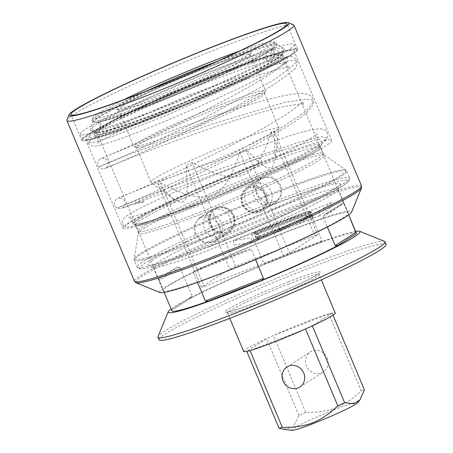 <?xml version="1.0" encoding="UTF-8"?>
<svg xmlns="http://www.w3.org/2000/svg" width="453" height="453" viewBox="0 0 453 453"><rect width="100%" height="100%" fill="white"/><g stroke="black" fill="none" stroke-linecap="round" stroke-linejoin="round"><path stroke-width="0.34" stroke-dasharray="2.27 1.7" d="M97.35 115.866A100.09 6.806 157.2 0 1 195.617 69.943A100.09 6.806 157.2 0 1 276.143 42.888A100.09 6.806 157.2 0 1 276.54 43.228A100.09 6.806 157.2 0 1 271.194 48.154A100.09 6.806 157.2 0 1 169.813 95.345A100.09 6.806 157.2 0 1 92.004 120.798A100.09 6.806 157.2 0 1 92.038 120.277A100.09 6.806 157.2 0 1 97.35 115.866M97.888 117.151A100.09 6.806 157.2 0 1 199.269 69.955A100.09 6.806 157.2 0 1 277.077 44.507A100.09 6.806 157.2 0 1 271.732 49.434A100.09 6.806 157.2 0 1 170.351 96.625A100.09 6.806 157.2 0 1 92.542 122.078A100.09 6.806 157.2 0 1 97.888 117.151M356.386 233.176A100.09 6.806 157.2 0 0 319.722 242.825L321.992 240.758L309.863 211.902L306.67 211.778L254.75 231.998A100.09 6.806 157.2 0 1 306.67 211.778M254.75 231.998C252.808 232.774 251.806 233.623 251.743 234.541L263.873 263.397C264.603 263.986 265.911 263.873 267.802 263.046L319.931 242.746L267.802 263.046A100.09 6.806 157.2 0 0 190.441 298.317L171.891 310.226A100.09 6.806 157.2 0 0 171.851 310.747M190.441 298.317L192.123 296.109L171.353 309.439L171.891 310.226L190.441 298.317M177.389 267.27L158.839 279.178A100.09 6.806 157.2 0 1 164.145 274.767A100.09 6.806 157.2 0 1 177.389 267.27L179.994 267.253L192.123 296.109M102.185 127.372A100.09 6.806 157.2 0 1 203.567 80.181A100.09 6.806 157.2 0 1 281.375 54.728A100.09 6.806 157.2 0 1 276.03 59.654A100.09 6.806 157.2 0 1 174.648 106.851A100.09 6.806 157.2 0 1 96.84 132.299A100.09 6.806 157.2 0 1 102.185 127.372M323.068 216.766L343.833 203.437L343.3 202.65A100.09 6.806 157.2 0 1 337.989 207.055A100.09 6.806 157.2 0 1 324.75 214.552L343.334 202.604L324.354 214.784L323.068 216.766L327.372 226.998M343.833 203.437L348.651 214.898M256.523 194.898L255.985 185.441L261.449 178.069L272.564 176.981L281.013 185.356L281.8 194.643L276.681 201.8L265.333 203.035L256.523 194.898M197.48 282.304L193.199 272.117C193.176 271.256 193.935 270.566 195.47 270.05L247.389 249.829A100.09 6.806 157.2 0 1 195.47 270.05L247.389 249.829C249.309 249.003 250.617 248.884 251.319 249.478L255.571 259.592M158.839 279.178L171.353 309.439M219.512 224.83L210.702 216.693L199.354 217.927L194.235 225.079L195.022 234.371L203.465 242.746L214.586 241.659L220.05 234.28L219.512 224.83M239.088 51.234A98.103 6.67 157.2 0 1 273.555 41.835A98.103 6.67 157.2 0 1 268.703 46.999A98.103 6.67 157.2 0 1 166.291 94.484A98.103 6.67 157.2 0 1 93.103 117.689A98.103 6.67 157.2 0 1 98.307 113.369A98.103 6.67 157.2 0 1 123.929 99.643M215.809 61.914A73.477 5 157.2 0 1 251.217 52.089A73.477 5 157.2 0 1 247.315 55.328A73.477 5 157.2 0 1 175.181 89.043A73.477 5 157.2 0 1 116.059 108.907A73.477 5 157.2 0 1 119.694 105.039A73.477 5 157.2 0 1 147.848 90.481M122.185 106.195A71.489 4.864 157.2 0 1 194.603 72.486A71.489 4.864 157.2 0 1 250.175 54.309A71.489 4.864 157.2 0 1 250.152 54.677A71.489 4.864 157.2 0 1 246.358 57.825A71.489 4.864 157.2 0 1 176.172 90.628A71.489 4.864 157.2 0 1 118.646 109.954A71.489 4.864 157.2 0 1 118.369 109.717A71.489 4.864 157.2 0 1 122.185 106.195M177.446 132.78A71.489 4.864 157.2 0 1 134.003 146.483A71.489 4.864 157.2 0 1 133.726 146.245A71.489 4.864 157.2 0 1 137.542 142.723A71.489 4.864 157.2 0 1 221.811 104.298A71.489 4.864 157.2 0 1 265.532 90.838A71.489 4.864 157.2 0 1 265.509 91.206A71.489 4.864 157.2 0 1 261.715 94.354A71.489 4.864 157.2 0 1 177.446 132.78M221.964 106.523A69.507 4.728 157.2 0 1 264.473 93.431A69.507 4.728 157.2 0 1 264.444 93.794A69.507 4.728 157.2 0 1 178.827 134.213A69.507 4.728 157.2 0 1 136.596 147.536A69.507 4.728 157.2 0 1 136.319 147.299A69.507 4.728 157.2 0 1 221.964 106.523M193.414 168.912A69.507 4.728 157.2 0 1 151.03 182.151A69.507 4.728 157.2 0 1 150.911 182.004A69.507 4.728 157.2 0 1 236.551 141.223A69.507 4.728 157.2 0 1 279.059 128.137A69.507 4.728 157.2 0 1 279.082 128.329A69.507 4.728 157.2 0 1 193.414 168.912M201.375 287.213L157.78 183.493A68.114 4.632 -22.8 0 0 160.662 182.774C184.229 195.821 201.296 199.949 211.862 195.152C222.91 191.54 232.196 177.151 239.711 151.981A68.114 4.632 -22.8 0 0 245.803 149.207L289.405 252.927L317.649 234.796A68.114 4.632 -22.8 0 0 314.767 235.515L235.713 266.302A68.114 4.632 -22.8 0 0 229.626 269.082L201.375 287.213A68.114 4.632 -22.8 0 0 204.263 286.494L283.312 255.702A68.114 4.632 -22.8 0 0 289.405 252.927M235.713 266.302L192.117 162.582C215.702 175.634 232.768 179.762 243.318 174.966C254.376 171.336 263.657 156.948 271.166 131.795A68.114 4.632 -22.8 0 1 274.048 131.076L275.067 159.756L272.429 167.225L267.31 168.199L258.578 162.434L245.803 149.207M160.662 182.774L204.263 286.494M239.711 151.981L283.312 255.702M217.298 208.086A12.911 11.999 57.3 0 1 232.989 214.512A12.911 11.999 57.3 0 1 229.263 230.82A12.911 11.999 57.3 0 1 227.281 231.828A12.911 11.999 57.3 0 1 211.591 225.401A12.911 11.999 57.3 0 1 215.317 209.093A12.911 11.999 57.3 0 1 217.298 208.086M216.636 208.51A12.911 11.999 57.3 0 1 232.327 214.937A12.911 11.999 57.3 0 1 228.595 231.245A12.911 11.999 57.3 0 1 226.613 232.259A12.911 11.999 57.3 0 1 210.922 225.832A12.911 11.999 57.3 0 1 214.654 209.524A12.911 11.999 57.3 0 1 216.636 208.51M249.416 187.468A12.911 11.999 57.3 0 1 265.107 193.895A12.911 11.999 57.3 0 1 261.381 210.203A12.911 11.999 57.3 0 1 259.399 211.211A12.911 11.999 57.3 0 1 243.708 204.79A12.911 11.999 57.3 0 1 247.434 188.476A12.911 11.999 57.3 0 1 249.416 187.468M248.754 187.899A12.911 11.999 57.3 0 1 264.444 194.32A12.911 11.999 57.3 0 1 260.713 210.634A12.911 11.999 57.3 0 1 258.731 211.642A12.911 11.999 57.3 0 1 243.046 205.215A12.911 11.999 57.3 0 1 246.772 188.907A12.911 11.999 57.3 0 1 248.754 187.899M233.873 215.617A14.1 13.109 57.3 0 1 229.241 232.247A14.1 13.109 57.3 0 1 209.382 225.152A14.1 13.109 57.3 0 1 214.009 208.516A14.1 13.109 57.3 0 1 233.873 215.617M266.653 194.569A14.1 13.109 57.3 0 1 262.027 211.206A14.1 13.109 57.3 0 1 242.162 204.11A14.1 13.109 57.3 0 1 246.794 187.474A14.1 13.109 57.3 0 1 266.653 194.569M271.166 131.795L314.767 235.515M274.048 131.076L317.649 234.796M192.117 162.582A68.114 4.632 -22.8 0 0 186.024 165.362L229.626 269.082M157.78 183.493L173.635 199.263L181.557 202.831L185.86 199.088L187.44 187.027L186.024 165.362M355.639 231.392A104.06 7.078 -22.8 0 0 296.409 251.234A104.06 7.078 -22.8 0 0 171.104 308.963M384.512 241.37A123.125 8.375 -22.8 0 0 309.699 264.971A123.125 8.375 -22.8 0 0 158.029 336.573M386.069 244.343A123.125 8.375 -22.8 0 0 310.775 267.53A123.125 8.375 157.2 0 0 159.065 339.767M243.691 351.471A49.649 3.375 157.2 0 1 304.863 322.349A49.649 3.375 157.2 0 1 335.226 312.995M328.912 313.912L273.431 335.52A49.451 3.364 -22.8 0 0 266.585 338.64L246.766 351.364A49.451 3.364 -22.8 0 0 250.005 350.56L305.486 328.952A49.451 3.364 -22.8 0 0 312.327 325.826L332.151 313.102A49.451 3.364 -22.8 0 0 328.912 313.912L361.217 390.758C352.796 398.861 344.422 404.529 336.086 407.774C327.553 411.052 317.434 412.581 305.735 412.366L273.431 335.52M327.179 357.944A11.914 11.076 57.3 0 1 323.272 372.004A11.914 11.076 57.3 0 1 306.483 366.007A11.914 11.076 57.3 0 1 310.396 351.947A11.914 11.076 57.3 0 1 327.179 357.944M305.735 412.366A49.451 3.364 157.2 0 0 298.889 415.486L293.091 426.873L284.218 429.399M357.791 402.689A35.946 2.446 -22.8 0 0 335.928 409.093A35.946 2.446 -22.8 0 0 291.981 430.35M361.217 390.758A49.451 3.364 157.2 0 1 364.455 389.948M298.889 415.486L266.585 338.64M333.012 315.152L332.151 313.102M122.916 228.159A113.193 7.701 157.2 0 0 192.14 206.84A113.193 7.701 -22.8 0 0 331.619 140.43A113.193 7.701 -22.8 0 0 262.395 161.744A113.193 7.701 157.2 0 0 122.916 228.159L85.3 138.658A113.193 7.701 157.2 0 1 224.773 72.248A113.193 7.701 -22.8 0 1 293.997 50.929A113.193 7.701 -22.8 0 1 154.524 117.344A113.193 7.701 157.2 0 1 85.3 138.658M81.636 140.198A117.168 7.967 157.2 0 0 153.29 118.131A117.168 7.967 -22.8 0 0 297.661 49.394A117.168 7.967 -22.8 0 0 226.007 71.461A117.168 7.967 157.2 0 0 81.636 140.198L70.889 114.632M293.453 24.751A123.125 8.375 -22.8 0 0 218.64 48.352A123.125 8.375 157.2 0 0 66.97 119.954M160.158 292.547A104.06 7.078 157.2 0 1 287.966 231.143A104.06 7.078 -22.8 0 1 351.568 212.083M234.156 245.073L251.302 242.344L251.132 237.836L233.488 240.758L234.156 245.073M319.274 211.296L319.518 215.775L331.319 207.231L331.568 202.559L319.274 211.296M163.131 290.769A100.385 6.829 157.2 0 0 224.524 271.868A100.385 6.829 -22.8 0 0 348.215 212.972A100.385 6.829 -22.8 0 0 286.828 231.874A100.385 6.829 157.2 0 0 163.131 290.769L153.091 266.885A100.385 6.829 -22.8 0 0 153.488 267.225A100.385 6.829 -22.8 0 0 214.484 247.978A100.385 6.829 -22.8 0 0 338.142 189.603A100.385 6.829 -22.8 0 0 338.176 189.082A100.385 6.829 -22.8 0 0 276.783 207.989A100.385 6.829 -22.8 0 0 153.091 266.885M282.53 221.659L300.543 215.385L307.893 216.353L304.977 220.634L294.829 225.39L275.99 232.729L263.465 236.749L257.581 235.951L259.014 232.938L263.159 230.005L282.53 221.659M276.483 203.544A104.36 7.095 -22.8 0 0 148.307 265.124A104.36 7.095 -22.8 0 0 211.715 245.118A104.36 7.095 -22.8 0 0 340.265 184.433A104.36 7.095 -22.8 0 0 276.483 203.544M82.735 139.739A115.974 7.888 -22.8 0 1 225.634 71.693A115.974 7.888 157.2 0 1 296.562 49.853A115.974 7.888 157.2 0 1 153.658 117.893A115.974 7.888 -22.8 0 1 82.735 139.739L80.43 134.258A115.974 7.888 -22.8 0 0 151.353 112.418A115.974 7.888 157.2 0 0 294.257 44.377A115.974 7.888 157.2 0 0 223.335 66.217A115.974 7.888 -22.8 0 0 80.43 134.258M283.193 55.47A101.478 6.903 157.2 0 0 221.138 74.581A101.478 6.903 -22.8 0 0 96.098 134.122A101.478 6.903 -22.8 0 0 158.159 115.011A101.478 6.903 157.2 0 0 283.193 55.47L282.429 53.647A101.478 6.903 157.2 0 1 282.395 54.167A101.478 6.903 157.2 0 1 157.389 113.182A101.478 6.903 157.2 0 1 95.73 132.638A101.478 6.903 157.2 0 1 95.328 132.293A101.478 6.903 157.2 0 1 220.368 72.757A101.478 6.903 157.2 0 1 282.429 53.647M154.62 110.322A105.447 7.174 157.2 0 1 90.549 130.538A105.447 7.174 157.2 0 1 220.067 68.312A105.447 7.174 157.2 0 1 284.518 48.998A105.447 7.174 157.2 0 1 154.62 110.322M286.919 56.908L277.61 60.538A5.362 4.977 -125.1 0 0 285.356 63.103A5.362 4.977 -125.1 0 0 286.919 56.908L251.115 75.73L185.611 104.7L133.346 125.17L98.516 136.495L89.224 137.587L89.688 135.917L94.926 132.049L94.377 135.458L107.129 133.052L142.514 121.025L196.036 99.603L252.044 74.269L277.604 60.538M262.021 161.981A5.362 1.937 69.7 0 0 258.499 158.023A5.362 1.937 69.7 0 0 257.763 159.79A5.362 1.937 69.7 0 0 258.697 164.116L262.021 161.981L192.978 190.855L150.022 211.149L130.957 221.721L125.849 225.543L125.351 227.485L137.729 225.554L193.442 205.849L152.995 220.152L140.515 223.663L135.124 224.575L132.859 223.686L143.04 216.177L163.726 205.351L199.065 188.958L258.697 164.116M270.192 55.362L271.647 49.626L275.696 49.049L278.838 51.993L277.383 57.735L273.335 58.301L270.192 55.362M265.26 58.528L268.227 61.404L272.151 61.093L273.912 55.158L270.945 52.282L267.027 52.588L265.26 58.528M257.836 236.794A3.284 1.189 -111.3 0 1 257.287 239.19A3.284 1.189 -111.3 0 1 255.266 236.54A3.284 1.189 -111.3 0 1 254.965 233.221A3.284 1.189 -111.3 0 1 256.76 234.241L257.876 233.442A3.969 1.438 68.7 0 0 255.968 232.004A3.969 1.438 68.7 0 0 255.702 232.213A3.969 1.438 68.7 0 0 256.07 236.228A3.969 1.438 68.7 0 0 258.516 239.427A3.969 1.438 68.7 0 0 258.85 239.405A3.969 1.438 68.7 0 0 259.178 236.534L257.434 236.602L312.627 215.107A2.384 0.866 -111.3 0 1 312.428 216.834A2.384 0.866 -111.3 0 1 310.758 214.926A2.384 0.866 -111.3 0 1 310.701 212.389A2.384 0.866 -111.3 0 1 311.845 213.255L311.953 212.74A3.284 1.189 68.7 0 0 310.65 211.534A3.284 1.189 68.7 0 0 310.458 215.045A3.284 1.189 68.7 0 0 312.972 217.497A3.284 1.189 68.7 0 0 313.023 215.294L312.298 215.843A3.969 1.438 -111.3 0 1 312.236 218.505A3.969 1.438 -111.3 0 1 311.97 218.714A3.969 1.438 -111.3 0 1 309.189 215.537A3.969 1.438 -111.3 0 1 309.088 211.313A3.969 1.438 -111.3 0 1 309.427 211.291A3.969 1.438 -111.3 0 1 310.996 212.751L311.953 212.74M256.76 234.241L256.658 234.75A2.384 0.866 68.7 0 0 255.509 233.89A2.384 0.866 68.7 0 0 255.571 236.421A2.384 0.866 68.7 0 0 257.242 238.329A2.384 0.866 68.7 0 0 257.434 236.602M257.876 233.442L310.996 212.751M259.178 236.534L312.298 215.843M256.658 234.75L311.845 213.255M313.023 215.294L312.627 215.107M179.994 267.253L159.224 280.583M288.589 281.766A51.631 3.511 -22.8 0 0 227.723 309.518A51.631 3.511 -22.8 0 0 256.545 302.338A51.631 3.511 -22.8 0 0 317.406 274.586A51.631 3.511 -22.8 0 0 288.589 281.766M288.742 283.991A49.649 3.375 -22.8 0 0 227.565 313.119A49.649 3.375 -22.8 0 0 257.927 303.77A49.649 3.375 -22.8 0 0 319.099 274.643A49.649 3.375 -22.8 0 0 288.742 283.991M321.992 240.758L263.873 263.397M309.863 211.902L251.743 234.541M193.199 272.117L251.319 249.478M361.488 185.866A123.125 8.375 -22.8 0 0 286.194 209.054A123.125 8.375 -22.8 0 0 134.484 281.29M361.454 188.018A122.542 8.335 -22.8 0 0 286.556 210.464A122.542 8.335 -22.8 0 0 136.047 282.774M208.975 246.879A113.193 7.701 157.2 0 1 145.792 262.621A113.193 7.701 157.2 0 1 279.224 201.789A113.193 7.701 157.2 0 1 342.406 186.041A113.193 7.701 157.2 0 1 208.975 246.879M207.587 245.447A115.181 7.831 157.2 0 1 137.151 267.14A115.181 7.831 157.2 0 1 279.071 199.563A115.181 7.831 157.2 0 1 349.512 177.87A115.181 7.831 157.2 0 1 207.587 245.447M276.222 192.78A115.181 7.831 157.2 0 1 346.658 171.092A115.181 7.831 157.2 0 1 204.739 238.669A115.181 7.831 157.2 0 1 134.298 260.356A115.181 7.831 157.2 0 1 276.222 192.78M204.428 237.638A114.881 7.814 157.2 0 1 134.139 258.923A114.881 7.814 157.2 0 1 275.724 191.874A114.881 7.814 157.2 0 1 345.752 169.971A114.881 7.814 157.2 0 1 204.428 237.638M200.141 214.428A100.991 6.869 -22.8 0 0 324.382 154.943A100.991 6.869 -22.8 0 0 262.819 174.195A100.991 6.869 -22.8 0 0 138.352 233.142A100.991 6.869 -22.8 0 0 200.141 214.428M199.518 212.372A100.385 6.829 -22.8 0 0 323.21 153.476A100.385 6.829 -22.8 0 0 261.817 172.383A100.385 6.829 -22.8 0 0 138.125 231.279A100.385 6.829 -22.8 0 0 199.518 212.372M259.184 166.121A100.385 6.829 -22.8 0 0 135.492 225.022A100.385 6.829 -22.8 0 0 196.885 206.115A100.385 6.829 -22.8 0 0 320.577 147.219A100.385 6.829 -22.8 0 0 259.184 166.121M195.503 204.682A102.372 6.965 -22.8 0 0 316.171 149.666A102.372 6.965 -22.8 0 0 259.037 163.901A102.372 6.965 -22.8 0 0 138.363 218.924A102.372 6.965 -22.8 0 0 195.503 204.682M286.851 56.953L238.369 83.171L165.481 115.77L110.589 137.129L94.439 142.191L88.267 142.808L89.728 141.008L94.813 137.706L116.851 126.455L191.308 94.286L265.968 67.01L288.827 60.906L294.727 60.3L296.975 61.246L291.449 67.152L271.766 81.274L201.087 119.768L130.792 153.046L98.726 166.902L130.804 153.777L211.325 124.241L285.118 102.31L306.183 99.145L311.613 99.824L313.34 102.208L305.792 111.37L282.304 127.157L214.909 163.273L146.053 195.713L117.123 208.159L148.624 195.271L222.48 168.023L299.858 141.965L321.5 136.591L326.987 138.154L319.569 144.518L301.551 155.022L246.528 181.766L183.244 208.822L137.729 225.554M276.54 43.228L277.077 44.507M281.375 54.728L348.691 214.869M270.707 49.932L274.342 47.265C273.861 46.687 273.725 48.222 273.923 51.868C275.486 54.003 276.675 54.96 277.491 54.751C276.098 54.111 264.235 57.667 241.902 65.43C224.756 71.648 205.747 79.156 184.875 87.939C147.027 103.816 112.242 120.736 103.21 126.874L99.575 129.541C100.056 130.119 100.198 128.584 99.994 124.937C98.431 122.808 97.242 121.846 96.432 122.055C97.82 122.695 109.683 119.139 132.016 111.376C149.162 105.158 168.171 97.65 189.043 88.867C226.891 72.99 261.675 56.07 270.707 49.932M92.004 120.798L92.542 122.078M96.84 132.299L164.156 292.44M93.103 117.689L92.038 120.277M273.555 41.835L276.143 42.888M250.152 54.677L251.217 52.089M118.646 109.954L116.059 108.907M118.369 109.717L133.726 146.245M250.175 54.309L265.532 90.838M264.444 93.794L265.509 91.206M136.596 147.536L134.003 146.483M150.911 182.004L136.319 147.299M279.059 128.137L264.473 93.431M275.067 159.756L279.082 128.329M228.595 231.245L229.263 230.82M260.713 210.634L261.381 210.203M214.586 241.659L229.241 232.247M199.354 217.927L214.009 208.516M214.654 209.524L215.317 209.093M246.772 188.907L247.434 188.476M262.027 211.206L276.681 201.8M246.794 187.474L261.449 178.069M173.635 199.263L151.03 182.151M229.767 318.357L227.565 313.119L226.472 312.157L231.336 311.171C237.146 309.546 245.566 306.596 256.591 302.315C273.708 295.594 289.291 288.85 303.34 282.083C319.727 274.054 319.348 272.882 319.184 273.187L319.099 274.643L321.302 279.88M299.841 387.043L323.272 372.004M286.97 366.987L310.396 351.947M331.619 140.43L293.997 50.929M297.661 49.394L286.908 23.822M348.215 212.972L338.176 189.082M331.568 202.559L283.629 221.228M281.426 222.089L233.488 240.758M319.518 215.775L294.829 225.39M275.99 232.729L251.302 242.344M153.488 267.225L148.307 265.124M338.142 189.603L340.265 184.433M208.929 246.902C188.278 254.931 171.517 260.922 158.652 264.869C151.257 267.128 145.849 268.448 142.423 268.833C138.935 269.02 137.18 268.459 137.151 267.14L134.298 260.356L134.139 258.923L138.352 233.142L138.125 231.279L135.492 225.022L134.773 224.28L137.225 224.144C146.63 222.553 166.075 216.058 195.549 204.66C230.651 191.024 272.887 172.508 297.474 159.977C306.721 155.277 313.317 151.585 317.276 148.89L320.554 146.183L320.577 147.219L323.21 153.476L324.382 154.943L345.752 169.971L346.658 171.092L349.512 177.87C350.101 179.331 349.274 180.979 347.026 182.825C344.41 184.96 339.812 187.831 333.227 191.438C308.714 205.005 253.906 229.456 208.929 246.902M96.098 134.122L95.328 132.293M95.73 132.638L90.549 130.538M296.562 49.853L294.257 44.377M282.395 54.167L284.518 48.998M94.377 135.458C95.6 135.521 96.795 136.444 97.956 138.216C98.578 140.645 98.392 142.361 97.395 143.375L99.518 141.834C109.654 135.045 155.356 114.099 200.906 96.234C239.597 80.883 276.064 68.72 287.128 67.469L289.603 67.304C288.754 67.316 287.802 66.359 286.738 64.445C286.455 63.046 286.562 61.948 287.06 61.144L280.214 66.653C269.507 75.187 251.443 86.132 226.024 99.484C170.458 128.997 102.582 158.284 101.291 158.442C100.266 158.352 105.747 157.548 107.089 160.186C110.447 164.201 105.696 168.771 105.453 168.256C106.608 167.604 137.78 154.564 178.658 139.705C218.267 125.209 264.529 110.175 288.516 105.747C296.132 104.366 301.177 103.879 303.646 104.286L304.342 104.428C303.748 104.422 303.187 103.369 302.661 101.262L300.107 103.963C290.951 112.99 258.159 131.902 222.321 149.932C170.764 176.075 118.862 198.25 118.029 198.318C117.384 198.335 120.968 197.638 122.157 198.691C124.014 199.767 124.96 201.392 125 203.567C125.696 205.107 122.106 208.663 122.146 208.154L267.389 154.869L315.741 139.971L320.056 139.547L318.618 138.822C317.746 138.907 316.324 135.017 317.259 133.641L316.698 134.111C313.612 136.851 306.211 141.398 294.49 147.752C254.031 169.649 168.924 205.673 139.439 214.711L128.68 217.519L129.552 217.672C131.393 218.776 133.103 218.771 132.859 223.686M285.356 63.097C260.679 81.302 144.15 132.027 108.001 142.893C101.715 144.954 97.095 146.042 94.128 146.155C92.033 146.438 88.397 144.337 88.267 142.808C87.276 140.407 87.752 138.108 89.688 135.917M94.926 132.049C115.487 118.703 225.588 72.542 270.203 60.379C278.272 58.069 284.382 56.801 288.538 56.58C289.739 56.959 293.47 55.068 296.975 61.246C297.004 66.064 295.781 68.981 293.301 69.989L289.24 73.199C284.382 77.344 277.004 82.508 267.1 88.692C235.945 107.774 181.551 134.428 145.124 150.951C120.543 162.027 106.965 167.944 104.394 168.703C103.516 169.558 101.625 168.958 98.726 166.902C97.588 165.673 97.31 163.912 97.905 161.619L100.062 158.997L125.719 148.329C165.962 132.185 249.473 101.948 286.341 95.243C293.686 93.805 299.529 93.233 303.867 93.528L309.41 94.988C312.423 97.135 313.731 99.541 313.34 102.208C312.938 105.175 311.336 108.007 308.538 110.702C301.307 117.735 287.627 126.868 267.497 138.097C224.954 162.14 161.143 191.579 135.481 202.599C150.741 200.866 142.871 202.236 138.89 203.057L128.669 205.22L125.657 206.879L120.775 208.669L117.123 208.159C114.445 206.483 113.697 204.088 114.869 200.968L117.084 198.703C118.873 197.667 150.798 184.365 194.082 168.646L266.919 143.624C279.167 139.235 289.699 135.764 298.516 133.205C309.518 129.801 317.4 128.409 322.151 129.031L323.929 129.603C327.208 131.461 328.227 134.309 326.987 138.154C326.081 140.068 324.812 141.965 316.987 147.123C297.627 159.971 240.135 186.851 193.442 205.849M258.499 158.023C202.055 178.867 134.717 208.873 125.56 216.777L123.148 219.394C121.783 220.13 121.976 226.347 125.351 227.485M272.151 61.093C253.782 72.22 201.296 95.923 158.256 112.61C142.672 118.675 129.507 123.443 118.771 126.908C109.96 129.773 103.533 131.427 99.496 131.874C96.755 132.746 94.179 131.597 91.761 128.42C91.121 126.71 91.229 125.056 92.089 123.454L94.83 120.379C98.063 117.763 103.901 114.264 112.333 109.869C135.402 97.712 179.314 78.307 215.662 64.196C234.807 56.755 250.084 51.331 261.506 47.927C264.359 47.101 269.614 45.527 274.365 44.938C278.674 44.671 281.268 45.821 282.157 48.386C282.485 53.329 280.894 56.444 277.383 57.735M267.027 52.588C249.62 63.16 197.14 86.908 154.654 103.358C136.817 110.289 122.423 115.436 111.472 118.794C103.38 121.144 98.839 122.219 97.842 122.027C97.757 121.376 98.782 122.225 100.917 124.569C101.104 127.735 100.991 129.06 100.583 128.55L102.588 126.959C105.962 124.592 112.01 121.172 120.736 116.704C144.088 104.728 185.198 86.676 219.263 73.448C249.235 61.529 274.303 54.06 276.075 54.779C275.407 54.977 274.382 54.128 273 52.237C272.615 49.926 272.729 48.596 273.335 48.256L271.647 49.626M257.287 239.19L258.516 239.427M254.965 233.221L255.702 232.213M258.85 239.405L311.97 218.714M255.968 232.004L309.088 211.313M310.65 211.534L309.427 211.291M312.972 217.497L312.236 218.505M257.242 238.329L312.428 216.834M255.509 233.89L310.701 212.389M253.267 183.884A13.901 13.901 0 0 0 245.362 201.879A13.901 13.901 0 0 0 263.357 209.79A13.901 13.901 0 0 0 271.268 191.789A13.901 13.901 0 0 0 253.267 183.884M261.896 178.346A13.901 13.901 0 0 0 253.986 196.342A13.901 13.901 0 0 0 271.987 204.252A13.901 13.901 0 0 0 279.892 186.251A13.901 13.901 0 0 0 261.896 178.346M212.219 210.232A13.901 13.901 0 0 0 204.309 228.227A13.901 13.901 0 0 0 222.31 236.138A13.901 13.901 0 0 0 230.215 218.136A13.901 13.901 0 0 0 212.219 210.232M203.59 215.77A13.901 13.901 0 0 0 195.685 233.765A13.901 13.901 0 0 0 213.68 241.676A13.901 13.901 0 0 0 221.591 223.674A13.901 13.901 0 0 0 203.59 215.77"/><path stroke-width="0.68" d="M348.651 214.898L356.352 233.697A100.09 6.806 157.2 0 0 356.386 233.176L348.691 214.869M197.48 282.304L205.328 300.973L208.522 301.098A100.09 6.806 157.2 0 1 171.851 310.747L164.156 292.44M255.571 259.592L263.448 278.335C263.357 279.274 262.355 280.118 260.441 280.877A100.09 6.806 157.2 0 0 337.802 245.605L335.197 245.622L355.967 232.293M327.372 226.998L335.197 245.622M123.929 99.643A98.103 6.67 157.2 0 1 239.088 51.234M147.848 90.481A73.477 5 157.2 0 1 215.809 61.914M171.104 308.963A104.06 7.078 -22.8 0 0 168.227 311.749A104.06 7.078 -22.8 0 0 231.828 292.689A104.06 7.078 -22.8 0 0 359.637 231.285A104.06 7.078 -22.8 0 0 355.639 231.392M168.227 311.749L158.029 336.573A123.125 8.375 -22.8 0 0 157.989 337.208A123.125 8.375 -22.8 0 0 233.284 314.02A123.125 8.375 -22.8 0 0 384.993 241.783A123.125 8.375 -22.8 0 0 384.512 241.37L359.637 231.285M157.989 337.208L159.065 339.767A123.125 8.375 157.2 0 0 234.36 316.579A123.125 8.375 -22.8 0 0 386.069 244.343L384.993 241.783M321.302 279.88L335.226 312.995A49.649 3.375 157.2 0 1 274.054 342.123A49.649 3.375 157.2 0 1 243.691 351.471L229.767 318.357M337.785 405.797A49.451 3.364 157.2 0 0 344.631 402.677L353.714 403.833L359.909 399.92L357.791 402.689A35.946 2.446 -22.8 0 1 313.623 423.413A35.946 2.446 -22.8 0 1 291.981 430.35L284.218 429.399L279.065 428.215A49.451 3.364 157.2 0 0 282.31 427.406C294.207 427.592 304.325 426.058 312.661 422.813C321.16 419.455 329.535 413.782 337.785 405.797L305.492 328.963M359.909 399.92L364.455 389.948L333.012 315.152M282.31 427.406L250.016 350.582M303.753 372.983A11.914 11.076 57.3 0 1 299.841 387.043A11.914 11.076 57.3 0 1 283.057 381.047A11.914 11.076 57.3 0 1 286.97 366.987A11.914 11.076 57.3 0 1 303.753 372.983M279.065 428.215L246.777 351.403M344.631 402.677L312.332 325.843M142.542 92.565A117.168 7.967 -22.8 0 0 286.908 23.822A117.168 7.967 -22.8 0 0 215.254 45.889A117.168 7.967 157.2 0 0 70.889 114.632A117.168 7.967 157.2 0 0 142.542 92.565M69.099 114.785A119.15 8.103 157.2 0 0 141.925 92.956A119.15 8.103 -22.8 0 0 288.272 22.65A119.15 8.103 -22.8 0 0 215.871 45.493A119.15 8.103 157.2 0 0 69.099 114.785L66.97 119.954A123.125 8.375 157.2 0 0 66.931 120.589A123.125 8.375 157.2 0 0 142.225 97.401A123.125 8.375 -22.8 0 0 293.935 25.164A123.125 8.375 -22.8 0 0 293.453 24.751L288.272 22.65M361.454 188.018L351.568 212.083A104.06 7.078 -22.8 0 1 223.386 272.598A104.06 7.078 157.2 0 1 160.158 292.547L136.047 282.774A122.542 8.335 -22.8 0 0 210.503 259.28A122.542 8.335 -22.8 0 0 361.454 188.018L361.488 185.866L293.935 25.164M208.522 301.098L260.441 280.877M337.802 245.605L356.352 233.697M205.328 300.973L263.448 278.335M136.047 282.774L134.484 281.29A123.125 8.375 -22.8 0 0 209.779 258.102A123.125 8.375 -22.8 0 0 361.488 185.866M134.484 281.29L66.931 120.589"/></g></svg>
